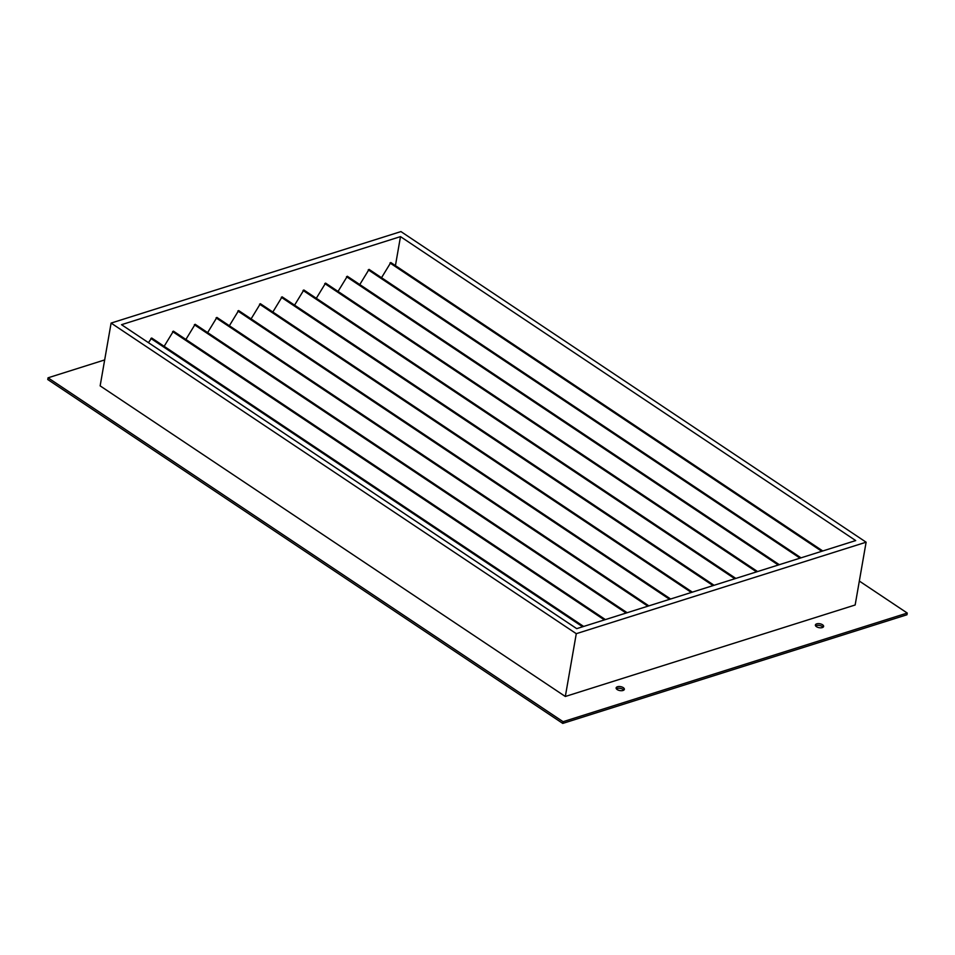 <?xml version="1.0" encoding="UTF-8"?>
<svg xmlns="http://www.w3.org/2000/svg" width="955" height="955" viewBox="0 0 955 955"><rect width="100%" height="100%" fill="white"/><g stroke="black" fill="none" stroke-linecap="round" stroke-linejoin="round"><path stroke-width="1.43" d="M616.393 688.83A4.178 2.006 -170.1 0 1 617.145 688.471A4.178 2.006 -170.1 0 1 623.794 690.119M623.03 690.477A4.178 2.006 -170.1 0 1 618.422 690.19A4.178 2.006 -170.1 0 1 616.13 687.898A4.178 2.006 -170.1 0 1 617.455 686.752A4.178 2.006 -170.1 0 1 622.063 687.039A4.178 2.006 -170.1 0 1 624.355 689.331A4.178 2.006 -170.1 0 1 623.03 690.477M815.654 625.931A4.178 2.006 -170.1 0 1 816.418 625.573A4.178 2.006 -170.1 0 1 823.055 627.232M822.303 627.59A4.178 2.006 -170.1 0 1 817.683 627.292A4.178 2.006 -170.1 0 1 815.391 625A4.178 2.006 -170.1 0 1 816.716 623.854A4.178 2.006 -170.1 0 1 821.324 624.152A4.178 2.006 -170.1 0 1 823.616 626.444A4.178 2.006 -170.1 0 1 822.303 627.59M400.491 236.625L855.704 540.578L576.725 628.641L121.524 324.688L400.491 236.625L395.43 265.621M164.153 346.319L173.416 331.134L605.41 619.592M207.629 332.603L216.892 317.418L648.875 605.864M251.105 318.875L260.369 303.69L692.351 592.136M294.57 305.158L303.845 289.974L735.827 578.42M338.046 291.43L347.322 276.246L779.304 564.692M381.523 277.714L390.798 262.529L822.78 550.975M359.784 284.566L369.06 269.382L801.042 557.839M316.308 298.294L325.583 283.11L757.566 571.556M272.844 312.022L282.107 296.826L714.089 585.284M229.367 325.739L238.631 310.554L670.613 599M185.891 339.467L195.154 324.282L627.137 612.728M148.443 342.654L151.678 337.998L583.672 626.444M111.102 323.077L100.144 385.868L565.324 696.482L576.283 633.678L111.102 323.077L400.945 231.588L866.113 542.201L855.155 604.993L565.324 696.482M866.113 542.201L576.283 633.678M859.333 581.058L907.25 613.05L563.068 721.693L48.048 377.81L104.668 359.928M907.25 613.05L906.952 614.769L562.77 723.413L47.75 379.529L48.048 377.81M562.77 723.413L563.068 721.693M389.974 262.971L821.766 551.298M368.236 269.835L800.027 558.15M346.498 276.699L778.289 565.014M324.76 283.551L756.551 571.878M303.022 290.416L734.813 578.742M281.283 297.28L713.075 585.606M259.545 304.144L691.336 592.458M237.807 310.996L669.598 599.322M216.069 317.86L647.86 606.186M194.331 324.724L626.122 613.05M172.592 331.588L604.384 619.914M150.854 338.452L582.645 626.766"/></g></svg>
